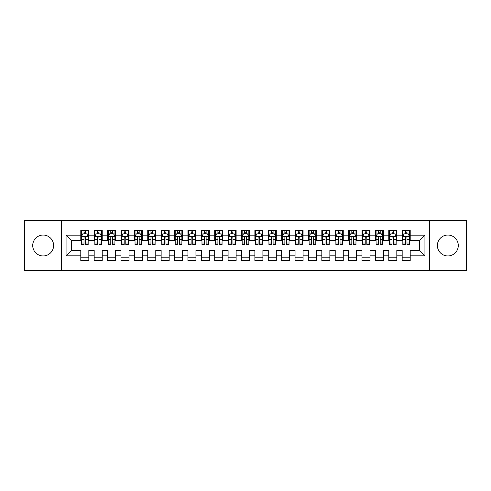 <?xml version="1.0" encoding="UTF-8"?>
<svg xmlns="http://www.w3.org/2000/svg" width="491" height="491" viewBox="0 0 491 491"><rect width="100%" height="100%" fill="white"/><g stroke="black" fill="none" stroke-linecap="round" stroke-linejoin="round"><path stroke-width="0.74" d="M447.835 235.054A10.446 10.446 0 0 0 437.389 245.5A10.446 10.446 0 0 0 447.835 255.946A10.446 10.446 0 0 0 458.281 245.5A10.446 10.446 0 0 0 447.835 235.054M43.165 235.054A10.446 10.446 0 0 0 32.719 245.5A10.446 10.446 0 0 0 43.165 255.946A10.446 10.446 0 0 0 53.611 245.5A10.446 10.446 0 0 0 43.165 235.054M429.355 270.271L466.45 270.271L466.45 220.729L429.355 220.729L429.355 270.271L61.645 270.271L61.645 220.729L24.55 220.729L24.55 270.271L61.645 270.271M429.355 220.729L61.645 220.729M66.064 255.811L66.064 235.189L80.794 235.189L80.794 240.547L71.416 240.547L71.416 250.453L66.064 255.811L80.794 255.811L80.794 260.568L88.828 260.568L88.828 255.811L94.18 255.811L94.18 260.568L102.22 260.568L102.22 255.811L107.572 255.811L107.572 260.568L115.606 260.568L115.606 255.811L120.964 255.811L120.964 260.568L128.998 260.568L128.998 255.811L134.356 255.811L134.356 260.568L142.39 260.568L142.39 255.811L147.748 255.811L147.748 260.568L155.782 260.568L155.782 255.811L161.14 255.811L161.14 260.568L169.174 260.568L169.174 255.811L174.526 255.811L174.526 260.568L182.56 260.568L182.56 255.811L187.918 255.811L187.918 260.568L195.952 260.568L195.952 255.811L201.31 255.811L201.31 260.568L209.344 260.568L209.344 255.811L214.702 255.811L214.702 260.568L222.736 260.568L222.736 255.811L228.094 255.811L228.094 260.568L236.128 260.568L236.128 255.811L241.48 255.811L241.48 260.568L249.52 260.568L249.52 255.811L254.872 255.811L254.872 260.568L262.906 260.568L262.906 255.811L268.264 255.811L268.264 260.568L276.298 260.568L276.298 255.811L281.656 255.811L281.656 260.568L289.69 260.568L289.69 255.811L295.048 255.811L295.048 260.568L303.082 260.568L303.082 255.811L308.44 255.811L308.44 260.568L316.474 260.568L316.474 255.811L321.826 255.811L321.826 260.568L329.86 260.568L329.86 255.811L335.218 255.811L335.218 260.568L343.252 260.568L343.252 255.811L348.61 255.811L348.61 260.568L356.644 260.568L356.644 255.811L362.002 255.811L362.002 260.568L370.036 260.568L370.036 255.811L375.394 255.811L375.394 260.568L383.428 260.568L383.428 255.811L388.78 255.811L388.78 260.568L396.82 260.568L396.82 255.811L402.172 255.811L402.172 260.568L410.206 260.568L410.206 250.453L419.584 250.453L419.584 240.547L410.206 240.547L410.206 235.189L424.936 235.189L424.936 255.811L410.206 255.811M410.206 235.189L410.206 230.432L402.172 230.432L402.172 235.189L396.82 235.189L396.82 230.432L388.78 230.432L388.78 235.189L383.428 235.189L383.428 230.432L375.394 230.432L375.394 235.189L370.036 235.189L370.036 230.432L362.002 230.432L362.002 235.189L356.644 235.189L356.644 230.432L348.61 230.432L348.61 235.189L343.252 235.189L343.252 230.432L335.218 230.432L335.218 235.189L329.86 235.189L329.86 230.432L321.826 230.432L321.826 235.189L316.474 235.189L316.474 230.432L308.44 230.432L308.44 235.189L303.082 235.189L303.082 230.432L295.048 230.432L295.048 235.189L289.69 235.189L289.69 230.432L281.656 230.432L281.656 235.189L276.298 235.189L276.298 230.432L268.264 230.432L268.264 235.189L262.906 235.189L262.906 230.432L254.872 230.432L254.872 235.189L249.52 235.189L249.52 230.432L241.48 230.432L241.48 235.189L236.128 235.189L236.128 230.432L228.094 230.432L228.094 235.189L222.736 235.189L222.736 230.432L214.702 230.432L214.702 235.189L209.344 235.189L209.344 230.432L201.31 230.432L201.31 235.189L195.952 235.189L195.952 230.432L187.918 230.432L187.918 235.189L182.56 235.189L182.56 230.432L174.526 230.432L174.526 235.189L169.174 235.189L169.174 230.432L161.14 230.432L161.14 235.189L155.782 235.189L155.782 230.432L147.748 230.432L147.748 235.189L142.39 235.189L142.39 230.432L134.356 230.432L134.356 235.189L128.998 235.189L128.998 230.432L120.964 230.432L120.964 235.189L115.606 235.189L115.606 230.432L107.572 230.432L107.572 235.189L102.22 235.189L102.22 230.432L94.18 230.432L94.18 235.189L88.828 235.189L88.828 230.432L80.794 230.432L80.794 235.189M396.82 255.811L396.82 250.453L402.172 250.453L402.172 255.811M424.936 235.189L419.584 240.547M383.428 255.811L383.428 250.453L388.78 250.453L388.78 255.811M402.172 235.189L402.172 240.547L396.82 240.547L396.82 235.189M370.036 255.811L370.036 250.453L375.394 250.453L375.394 255.811M388.78 235.189L388.78 240.547L383.428 240.547L383.428 235.189M356.644 255.811L356.644 250.453L362.002 250.453L362.002 255.811M375.394 235.189L375.394 240.547L370.036 240.547L370.036 235.189M343.252 255.811L343.252 250.453L348.61 250.453L348.61 255.811M362.002 235.189L362.002 240.547L356.644 240.547L356.644 235.189M329.86 255.811L329.86 250.453L335.218 250.453L335.218 255.811M348.61 235.189L348.61 240.547L343.252 240.547L343.252 235.189M316.474 255.811L316.474 250.453L321.826 250.453L321.826 255.811M335.218 235.189L335.218 240.547L329.86 240.547L329.86 235.189M303.082 255.811L303.082 250.453L308.44 250.453L308.44 255.811M321.826 235.189L321.826 240.547L316.474 240.547L316.474 235.189M289.69 255.811L289.69 250.453L295.048 250.453L295.048 255.811M308.44 235.189L308.44 240.547L303.082 240.547L303.082 235.189M276.298 255.811L276.298 250.453L281.656 250.453L281.656 255.811M295.048 235.189L295.048 240.547L289.69 240.547L289.69 235.189M262.906 255.811L262.906 250.453L268.264 250.453L268.264 255.811M281.656 235.189L281.656 240.547L276.298 240.547L276.298 235.189M249.52 255.811L249.52 250.453L254.872 250.453L254.872 255.811M268.264 235.189L268.264 240.547L262.906 240.547L262.906 235.189M236.128 255.811L236.128 250.453L241.48 250.453L241.48 255.811M254.872 235.189L254.872 240.547L249.52 240.547L249.52 235.189M222.736 255.811L222.736 250.453L228.094 250.453L228.094 255.811M241.48 235.189L241.48 240.547L236.128 240.547L236.128 235.189M209.344 255.811L209.344 250.453L214.702 250.453L214.702 255.811M228.094 235.189L228.094 240.547L222.736 240.547L222.736 235.189M195.952 255.811L195.952 250.453L201.31 250.453L201.31 255.811M214.702 235.189L214.702 240.547L209.344 240.547L209.344 235.189M182.56 255.811L182.56 250.453L187.918 250.453L187.918 255.811M201.31 235.189L201.31 240.547L195.952 240.547L195.952 235.189M169.174 255.811L169.174 250.453L174.526 250.453L174.526 255.811M187.918 235.189L187.918 240.547L182.56 240.547L182.56 235.189M155.782 255.811L155.782 250.453L161.14 250.453L161.14 255.811M174.526 235.189L174.526 240.547L169.174 240.547L169.174 235.189M142.39 255.811L142.39 250.453L147.748 250.453L147.748 255.811M161.14 235.189L161.14 240.547L155.782 240.547L155.782 235.189M128.998 255.811L128.998 250.453L134.356 250.453L134.356 255.811M147.748 235.189L147.748 240.547L142.39 240.547L142.39 235.189M115.606 255.811L115.606 250.453L120.964 250.453L120.964 255.811M134.356 235.189L134.356 240.547L128.998 240.547L128.998 235.189M102.22 255.811L102.22 250.453L107.572 250.453L107.572 255.811M120.964 235.189L120.964 240.547L115.606 240.547L115.606 235.189M88.828 255.811L88.828 250.453L94.18 250.453L94.18 255.811M107.572 235.189L107.572 240.547L102.22 240.547L102.22 235.189M71.416 250.453L80.794 250.453L80.794 255.811M94.18 235.189L94.18 240.547L88.828 240.547L88.828 235.189M402.172 233.784L402.841 233.784M409.537 233.784L410.206 233.784M388.78 233.784L389.455 233.784M396.145 233.784L396.82 233.784M375.394 233.784L376.063 233.784M382.759 233.784L383.428 233.784M362.002 233.784L362.671 233.784M369.367 233.784L370.036 233.784M348.61 233.784L349.279 233.784M355.975 233.784L356.644 233.784M335.218 233.784L335.887 233.784M342.583 233.784L343.252 233.784M321.826 233.784L322.495 233.784M329.191 233.784L329.86 233.784M308.44 233.784L309.109 233.784M315.805 233.784L316.474 233.784M295.048 233.784L295.717 233.784M302.413 233.784L303.082 233.784M281.656 233.784L282.325 233.784M289.021 233.784L289.69 233.784M268.264 233.784L268.933 233.784M275.629 233.784L276.298 233.784M254.872 233.784L255.541 233.784M262.237 233.784L262.906 233.784M241.48 233.784L242.155 233.784M248.845 233.784L249.52 233.784M228.094 233.784L228.763 233.784M235.459 233.784L236.128 233.784M214.702 233.784L215.371 233.784M222.067 233.784L222.736 233.784M201.31 233.784L201.979 233.784M208.675 233.784L209.344 233.784M187.918 233.784L188.587 233.784M195.283 233.784L195.952 233.784M174.526 233.784L175.195 233.784M181.891 233.784L182.56 233.784M161.14 233.784L161.809 233.784M168.505 233.784L169.174 233.784M147.748 233.784L148.417 233.784M155.113 233.784L155.782 233.784M134.356 233.784L135.025 233.784M141.721 233.784L142.39 233.784M120.964 233.784L121.633 233.784M128.329 233.784L128.998 233.784M107.572 233.784L108.241 233.784M114.937 233.784L115.606 233.784M94.18 233.784L94.855 233.784M101.545 233.784L102.22 233.784M80.794 233.784L81.463 233.784M88.159 233.784L88.828 233.784M80.794 257.216L88.828 257.216M94.18 257.216L102.22 257.216M107.572 257.216L115.606 257.216M120.964 257.216L128.998 257.216M134.356 257.216L142.39 257.216M147.748 257.216L155.782 257.216M161.14 257.216L169.174 257.216M174.526 257.216L182.56 257.216M187.918 257.216L195.952 257.216M201.31 257.216L209.344 257.216M214.702 257.216L222.736 257.216M228.094 257.216L236.128 257.216M241.48 257.216L249.52 257.216M254.872 257.216L262.906 257.216M268.264 257.216L276.298 257.216M281.656 257.216L289.69 257.216M295.048 257.216L303.082 257.216M308.44 257.216L316.474 257.216M321.826 257.216L329.86 257.216M335.218 257.216L343.252 257.216M348.61 257.216L356.644 257.216M362.002 257.216L370.036 257.216M375.394 257.216L383.428 257.216M388.78 257.216L396.82 257.216M402.172 257.216L410.206 257.216M66.064 235.189L71.416 240.547M419.584 250.453L424.936 255.811M85.612 232.175L84.004 232.175M88.159 243.02L85.612 243.02L85.612 244.696L88.159 244.696L88.159 236.527L86.815 233.851L82.801 233.851L81.463 236.527L81.463 244.696L84.004 244.696L84.004 243.02L81.463 243.02M81.463 236.527L81.463 230.432M88.159 236.527L88.159 230.432M84.004 233.851L84.004 230.432M85.612 230.432L85.612 233.851M85.612 243.02L85.612 237.534C85.078 236.502 84.544 236.502 84.004 237.534L84.004 243.02M85.612 233.784L84.004 233.784M99.004 232.175L97.396 232.175M101.545 243.02L99.004 243.02L99.004 244.696L101.545 244.696L101.545 236.527L100.207 233.851L96.193 233.851L94.855 236.527L94.855 244.696L97.396 244.696L97.396 243.02L94.855 243.02M94.855 236.527L94.855 230.432M101.545 236.527L101.545 230.432M97.396 233.851L97.396 230.432M99.004 230.432L99.004 233.851M99.004 243.02L99.004 237.534C98.47 236.502 97.93 236.502 97.396 237.534L97.396 243.02M99.004 233.784L97.396 233.784M112.396 232.175L110.788 232.175M114.937 243.02L112.396 243.02L112.396 244.696L114.937 244.696L114.937 236.527L113.599 233.851L109.585 233.851L108.241 236.527L108.241 244.696L110.788 244.696L110.788 243.02L108.241 243.02M108.241 236.527L108.241 230.432M114.937 236.527L114.937 230.432M110.788 233.851L110.788 230.432M112.396 230.432L112.396 233.851M112.396 243.02L112.396 237.534C111.862 236.502 111.322 236.502 110.788 237.534L110.788 243.02M112.396 233.784L110.788 233.784M125.788 232.175L124.18 232.175M128.329 243.02L125.788 243.02L125.788 244.696L128.329 244.696L128.329 236.527L126.991 233.851L122.971 233.851L121.633 236.527L121.633 244.696L124.18 244.696L124.18 243.02L121.633 243.02M121.633 236.527L121.633 230.432M128.329 236.527L128.329 230.432M124.18 233.851L124.18 230.432M125.788 230.432L125.788 233.851M125.788 243.02L125.788 237.534C125.248 236.502 124.714 236.502 124.18 237.534L124.18 243.02M125.788 233.784L124.18 233.784M139.174 232.175L137.572 232.175M141.721 243.02L139.174 243.02L139.174 244.696L141.721 244.696L141.721 236.527L140.383 233.851L136.363 233.851L135.025 236.527L135.025 244.696L137.572 244.696L137.572 243.02L135.025 243.02M135.025 236.527L135.025 230.432M141.721 236.527L141.721 230.432M137.572 233.851L137.572 230.432M139.174 230.432L139.174 233.851M139.174 243.02L139.174 237.534C138.64 236.502 138.106 236.502 137.572 237.534L137.572 243.02M139.174 233.784L137.572 233.784M152.566 232.175L150.958 232.175M155.113 243.02L152.566 243.02L152.566 244.696L155.113 244.696L155.113 236.527L153.775 233.851L149.755 233.851L148.417 236.527L148.417 244.696L150.958 244.696L150.958 243.02L148.417 243.02M148.417 236.527L148.417 230.432M155.113 236.527L155.113 230.432M150.958 233.851L150.958 230.432M152.566 230.432L152.566 233.851M152.566 243.02L152.566 237.534C152.032 236.502 151.498 236.502 150.958 237.534L150.958 243.02M152.566 233.784L150.958 233.784M165.958 232.175L164.35 232.175M168.505 243.02L165.958 243.02L165.958 244.696L168.505 244.696L168.505 236.527L167.161 233.851L163.147 233.851L161.809 236.527L161.809 244.696L164.35 244.696L164.35 243.02L161.809 243.02M161.809 236.527L161.809 230.432M168.505 236.527L168.505 230.432M164.35 233.851L164.35 230.432M165.958 230.432L165.958 233.851M165.958 243.02L165.958 237.534C165.424 236.502 164.89 236.502 164.35 237.534L164.35 243.02M165.958 233.784L164.35 233.784M179.35 232.175L177.742 232.175M181.891 243.02L179.35 243.02L179.35 244.696L181.891 244.696L181.891 236.527L180.553 233.851L176.539 233.851L175.195 236.527L175.195 244.696L177.742 244.696L177.742 243.02L175.195 243.02M175.195 236.527L175.195 230.432M181.891 236.527L181.891 230.432M177.742 233.851L177.742 230.432M179.35 230.432L179.35 233.851M179.35 243.02L179.35 237.534C178.816 236.502 178.276 236.502 177.742 237.534L177.742 243.02M179.35 233.784L177.742 233.784M192.742 232.175L191.134 232.175M195.283 243.02L192.742 243.02L192.742 244.696L195.283 244.696L195.283 236.527L193.945 233.851L189.925 233.851L188.587 236.527L188.587 244.696L191.134 244.696L191.134 243.02L188.587 243.02M188.587 236.527L188.587 230.432M195.283 236.527L195.283 230.432M191.134 233.851L191.134 230.432M192.742 230.432L192.742 233.851M192.742 243.02L192.742 237.534C192.202 236.502 191.668 236.502 191.134 237.534L191.134 243.02M192.742 233.784L191.134 233.784M206.128 232.175L204.526 232.175M208.675 243.02L206.128 243.02L206.128 244.696L208.675 244.696L208.675 236.527L207.337 233.851L203.317 233.851L201.979 236.527L201.979 244.696L204.526 244.696L204.526 243.02L201.979 243.02M201.979 236.527L201.979 230.432M208.675 236.527L208.675 230.432M204.526 233.851L204.526 230.432M206.128 230.432L206.128 233.851M206.128 243.02L206.128 237.534C205.594 236.502 205.06 236.502 204.526 237.534L204.526 243.02M206.128 233.784L204.526 233.784M219.52 232.175L217.912 232.175M222.067 243.02L219.52 243.02L219.52 244.696L222.067 244.696L222.067 236.527L220.729 233.851L216.709 233.851L215.371 236.527L215.371 244.696L217.912 244.696L217.912 243.02L215.371 243.02M215.371 236.527L215.371 230.432M222.067 236.527L222.067 230.432M217.912 233.851L217.912 230.432M219.52 230.432L219.52 233.851M219.52 243.02L219.52 237.534C218.986 236.502 218.452 236.502 217.912 237.534L217.912 243.02M219.52 233.784L217.912 233.784M232.912 232.175L231.304 232.175M235.459 243.02L232.912 243.02L232.912 244.696L235.459 244.696L235.459 236.527L234.115 233.851L230.101 233.851L228.763 236.527L228.763 244.696L231.304 244.696L231.304 243.02L228.763 243.02M228.763 236.527L228.763 230.432M235.459 236.527L235.459 230.432M231.304 233.851L231.304 230.432M232.912 230.432L232.912 233.851M232.912 243.02L232.912 237.534C232.378 236.502 231.844 236.502 231.304 237.534L231.304 243.02M232.912 233.784L231.304 233.784M246.304 232.175L244.696 232.175M248.845 243.02L246.304 243.02L246.304 244.696L248.845 244.696L248.845 236.527L247.507 233.851L243.493 233.851L242.155 236.527L242.155 244.696L244.696 244.696L244.696 243.02L242.155 243.02M242.155 236.527L242.155 230.432M248.845 236.527L248.845 230.432M244.696 233.851L244.696 230.432M246.304 230.432L246.304 233.851M246.304 243.02L246.304 237.534C245.77 236.502 245.23 236.502 244.696 237.534L244.696 243.02M246.304 233.784L244.696 233.784M259.696 232.175L258.088 232.175M262.237 243.02L259.696 243.02L259.696 244.696L262.237 244.696L262.237 236.527L260.899 233.851L256.885 233.851L255.541 236.527L255.541 244.696L258.088 244.696L258.088 243.02L255.541 243.02M255.541 236.527L255.541 230.432M262.237 236.527L262.237 230.432M258.088 233.851L258.088 230.432M259.696 230.432L259.696 233.851M259.696 243.02L259.696 237.534C259.162 236.502 258.622 236.502 258.088 237.534L258.088 243.02M259.696 233.784L258.088 233.784M273.088 232.175L271.48 232.175M275.629 243.02L273.088 243.02L273.088 244.696L275.629 244.696L275.629 236.527L274.291 233.851L270.271 233.851L268.933 236.527L268.933 244.696L271.48 244.696L271.48 243.02L268.933 243.02M268.933 236.527L268.933 230.432M275.629 236.527L275.629 230.432M271.48 233.851L271.48 230.432M273.088 230.432L273.088 233.851M273.088 243.02L273.088 237.534C272.548 236.502 272.014 236.502 271.48 237.534L271.48 243.02M273.088 233.784L271.48 233.784M286.474 232.175L284.872 232.175M289.021 243.02L286.474 243.02L286.474 244.696L289.021 244.696L289.021 236.527L287.683 233.851L283.663 233.851L282.325 236.527L282.325 244.696L284.872 244.696L284.872 243.02L282.325 243.02M282.325 236.527L282.325 230.432M289.021 236.527L289.021 230.432M284.872 233.851L284.872 230.432M286.474 230.432L286.474 233.851M286.474 243.02L286.474 237.534C285.94 236.502 285.406 236.502 284.872 237.534L284.872 243.02M286.474 233.784L284.872 233.784M299.866 232.175L298.258 232.175M302.413 243.02L299.866 243.02L299.866 244.696L302.413 244.696L302.413 236.527L301.075 233.851L297.055 233.851L295.717 236.527L295.717 244.696L298.258 244.696L298.258 243.02L295.717 243.02M295.717 236.527L295.717 230.432M302.413 236.527L302.413 230.432M298.258 233.851L298.258 230.432M299.866 230.432L299.866 233.851M299.866 243.02L299.866 237.534C299.332 236.502 298.798 236.502 298.258 237.534L298.258 243.02M299.866 233.784L298.258 233.784M313.258 232.175L311.65 232.175M315.805 243.02L313.258 243.02L313.258 244.696L315.805 244.696L315.805 236.527L314.461 233.851L310.447 233.851L309.109 236.527L309.109 244.696L311.65 244.696L311.65 243.02L309.109 243.02M309.109 236.527L309.109 230.432M315.805 236.527L315.805 230.432M311.65 233.851L311.65 230.432M313.258 230.432L313.258 233.851M313.258 243.02L313.258 237.534C312.724 236.502 312.19 236.502 311.65 237.534L311.65 243.02M313.258 233.784L311.65 233.784M326.65 232.175L325.042 232.175M329.191 243.02L326.65 243.02L326.65 244.696L329.191 244.696L329.191 236.527L327.853 233.851L323.839 233.851L322.495 236.527L322.495 244.696L325.042 244.696L325.042 243.02L322.495 243.02M322.495 236.527L322.495 230.432M329.191 236.527L329.191 230.432M325.042 233.851L325.042 230.432M326.65 230.432L326.65 233.851M326.65 243.02L326.65 237.534C326.116 236.502 325.576 236.502 325.042 237.534L325.042 243.02M326.65 233.784L325.042 233.784M340.042 232.175L338.434 232.175M342.583 243.02L340.042 243.02L340.042 244.696L342.583 244.696L342.583 236.527L341.245 233.851L337.225 233.851L335.887 236.527L335.887 244.696L338.434 244.696L338.434 243.02L335.887 243.02M335.887 236.527L335.887 230.432M342.583 236.527L342.583 230.432M338.434 233.851L338.434 230.432M340.042 230.432L340.042 233.851M340.042 243.02L340.042 237.534C339.502 236.502 338.968 236.502 338.434 237.534L338.434 243.02M340.042 233.784L338.434 233.784M353.428 232.175L351.826 232.175M355.975 243.02L353.428 243.02L353.428 244.696L355.975 244.696L355.975 236.527L354.637 233.851L350.617 233.851L349.279 236.527L349.279 244.696L351.826 244.696L351.826 243.02L349.279 243.02M349.279 236.527L349.279 230.432M355.975 236.527L355.975 230.432M351.826 233.851L351.826 230.432M353.428 230.432L353.428 233.851M353.428 243.02L353.428 237.534C352.894 236.502 352.36 236.502 351.826 237.534L351.826 243.02M353.428 233.784L351.826 233.784M366.82 232.175L365.212 232.175M369.367 243.02L366.82 243.02L366.82 244.696L369.367 244.696L369.367 236.527L368.029 233.851L364.009 233.851L362.671 236.527L362.671 244.696L365.212 244.696L365.212 243.02L362.671 243.02M362.671 236.527L362.671 230.432M369.367 236.527L369.367 230.432M365.212 233.851L365.212 230.432M366.82 230.432L366.82 233.851M366.82 243.02L366.82 237.534C366.286 236.502 365.752 236.502 365.212 237.534L365.212 243.02M366.82 233.784L365.212 233.784M380.212 232.175L378.604 232.175M382.759 243.02L380.212 243.02L380.212 244.696L382.759 244.696L382.759 236.527L381.415 233.851L377.401 233.851L376.063 236.527L376.063 244.696L378.604 244.696L378.604 243.02L376.063 243.02M376.063 236.527L376.063 230.432M382.759 236.527L382.759 230.432M378.604 233.851L378.604 230.432M380.212 230.432L380.212 233.851M380.212 243.02L380.212 237.534C379.678 236.502 379.144 236.502 378.604 237.534L378.604 243.02M380.212 233.784L378.604 233.784M393.604 232.175L391.996 232.175M396.145 243.02L393.604 243.02L393.604 244.696L396.145 244.696L396.145 236.527L394.807 233.851L390.793 233.851L389.455 236.527L389.455 244.696L391.996 244.696L391.996 243.02L389.455 243.02M389.455 236.527L389.455 230.432M396.145 236.527L396.145 230.432M391.996 233.851L391.996 230.432M393.604 230.432L393.604 233.851M393.604 243.02L393.604 237.534C393.07 236.502 392.53 236.502 391.996 237.534L391.996 243.02M393.604 233.784L391.996 233.784M406.996 232.175L405.388 232.175M409.537 243.02L406.996 243.02L406.996 244.696L409.537 244.696L409.537 236.527L408.199 233.851L404.185 233.851L402.841 236.527L402.841 244.696L405.388 244.696L405.388 243.02L402.841 243.02M402.841 236.527L402.841 230.432M409.537 236.527L409.537 230.432M405.388 233.851L405.388 230.432M406.996 230.432L406.996 233.851M406.996 243.02L406.996 237.534C406.462 236.502 405.922 236.502 405.388 237.534L405.388 243.02M406.996 233.784L405.388 233.784M88.122 236.459L81.494 236.459M81.463 234.011L82.721 234.011M86.901 234.011L88.159 234.011M84.004 239.43L81.463 239.43M88.159 239.43L85.612 239.43M85.612 233.029L84.004 233.029M101.514 236.459L94.886 236.459M94.855 234.011L96.113 234.011M100.287 234.011L101.545 234.011M97.396 239.43L94.855 239.43M101.545 239.43L99.004 239.43M99.004 233.029L97.396 233.029M114.906 236.459L108.278 236.459M108.241 234.011L109.499 234.011M113.679 234.011L114.937 234.011M110.788 239.43L108.241 239.43M114.937 239.43L112.396 239.43M112.396 233.029L110.788 233.029M128.298 236.459L121.67 236.459M121.633 234.011L122.891 234.011M127.071 234.011L128.329 234.011M124.18 239.43L121.633 239.43M128.329 239.43L125.788 239.43M125.788 233.029L124.18 233.029M141.684 236.459L135.056 236.459M135.025 234.011L136.283 234.011M140.463 234.011L141.721 234.011M137.572 239.43L135.025 239.43M141.721 239.43L139.174 239.43M139.174 233.029L137.572 233.029M155.076 236.459L148.448 236.459M148.417 234.011L149.675 234.011M153.855 234.011L155.113 234.011M150.958 239.43L148.417 239.43M155.113 239.43L152.566 239.43M152.566 233.029L150.958 233.029M168.468 236.459L161.84 236.459M161.809 234.011L163.067 234.011M167.241 234.011L168.505 234.011M164.35 239.43L161.809 239.43M168.505 239.43L165.958 239.43M165.958 233.029L164.35 233.029M181.86 236.459L175.232 236.459M175.195 234.011L176.459 234.011M180.633 234.011L181.891 234.011M177.742 239.43L175.195 239.43M181.891 239.43L179.35 239.43M179.35 233.029L177.742 233.029M195.252 236.459L188.624 236.459M188.587 234.011L189.845 234.011M194.025 234.011L195.283 234.011M191.134 239.43L188.587 239.43M195.283 239.43L192.742 239.43M192.742 233.029L191.134 233.029M208.644 236.459L202.016 236.459M201.979 234.011L203.237 234.011M207.417 234.011L208.675 234.011M204.526 239.43L201.979 239.43M208.675 239.43L206.128 239.43M206.128 233.029L204.526 233.029M222.03 236.459L215.402 236.459M215.371 234.011L216.629 234.011M220.809 234.011L222.067 234.011M217.912 239.43L215.371 239.43M222.067 239.43L219.52 239.43M219.52 233.029L217.912 233.029M235.422 236.459L228.794 236.459M228.763 234.011L230.021 234.011M234.201 234.011L235.459 234.011M231.304 239.43L228.763 239.43M235.459 239.43L232.912 239.43M232.912 233.029L231.304 233.029M248.814 236.459L242.186 236.459M242.155 234.011L243.413 234.011M247.587 234.011L248.845 234.011M244.696 239.43L242.155 239.43M248.845 239.43L246.304 239.43M246.304 233.029L244.696 233.029M262.206 236.459L255.578 236.459M255.541 234.011L256.799 234.011M260.979 234.011L262.237 234.011M258.088 239.43L255.541 239.43M262.237 239.43L259.696 239.43M259.696 233.029L258.088 233.029M275.598 236.459L268.97 236.459M268.933 234.011L270.191 234.011M274.371 234.011L275.629 234.011M271.48 239.43L268.933 239.43M275.629 239.43L273.088 239.43M273.088 233.029L271.48 233.029M288.984 236.459L282.356 236.459M282.325 234.011L283.583 234.011M287.763 234.011L289.021 234.011M284.872 239.43L282.325 239.43M289.021 239.43L286.474 239.43M286.474 233.029L284.872 233.029M302.376 236.459L295.748 236.459M295.717 234.011L296.975 234.011M301.155 234.011L302.413 234.011M298.258 239.43L295.717 239.43M302.413 239.43L299.866 239.43M299.866 233.029L298.258 233.029M315.768 236.459L309.14 236.459M309.109 234.011L310.367 234.011M314.541 234.011L315.805 234.011M311.65 239.43L309.109 239.43M315.805 239.43L313.258 239.43M313.258 233.029L311.65 233.029M329.16 236.459L322.532 236.459M322.495 234.011L323.759 234.011M327.933 234.011L329.191 234.011M325.042 239.43L322.495 239.43M329.191 239.43L326.65 239.43M326.65 233.029L325.042 233.029M342.552 236.459L335.924 236.459M335.887 234.011L337.145 234.011M341.325 234.011L342.583 234.011M338.434 239.43L335.887 239.43M342.583 239.43L340.042 239.43M340.042 233.029L338.434 233.029M355.944 236.459L349.316 236.459M349.279 234.011L350.537 234.011M354.717 234.011L355.975 234.011M351.826 239.43L349.279 239.43M355.975 239.43L353.428 239.43M353.428 233.029L351.826 233.029M369.33 236.459L362.702 236.459M362.671 234.011L363.929 234.011M368.109 234.011L369.367 234.011M365.212 239.43L362.671 239.43M369.367 239.43L366.82 239.43M366.82 233.029L365.212 233.029M382.722 236.459L376.094 236.459M376.063 234.011L377.321 234.011M381.501 234.011L382.759 234.011M378.604 239.43L376.063 239.43M382.759 239.43L380.212 239.43M380.212 233.029L378.604 233.029M396.114 236.459L389.486 236.459M389.455 234.011L390.713 234.011M394.887 234.011L396.145 234.011M391.996 239.43L389.455 239.43M396.145 239.43L393.604 239.43M393.604 233.029L391.996 233.029M409.506 236.459L402.878 236.459M402.841 234.011L404.099 234.011M408.279 234.011L409.537 234.011M405.388 239.43L402.841 239.43M409.537 239.43L406.996 239.43M406.996 233.029L405.388 233.029"/></g></svg>
